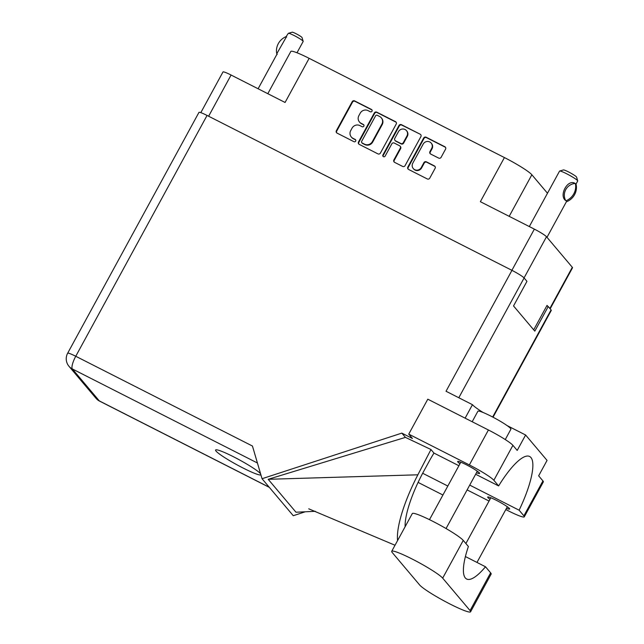 <?xml version="1.0" encoding="UTF-8"?>
<svg xmlns="http://www.w3.org/2000/svg" width="644" height="644" viewBox="0 0 644 644"><rect width="100%" height="100%" fill="white"/><g stroke="black" fill="none" stroke-linecap="round" stroke-linejoin="round"><path stroke-width="0.97" d="M413.255 168.535L413.601 168.945A4.935 4.733 -40.2 0 0 421.611 167.915L421.273 167.512A4.935 4.733 -40.2 0 1 413.255 168.535A4.935 4.733 -40.2 0 1 412.78 163.198L423.18 144.119A4.935 4.733 -40.2 0 1 431.198 143.089A4.935 4.733 -40.2 0 1 431.673 148.426L429.942 151.614A1.843 1.771 -40.2 0 0 430.651 154.029L438.661 158.094A1.843 1.771 -40.2 0 0 441.124 157.297L445.559 149.158A1.843 1.771 -40.2 0 0 444.851 146.743L426.127 137.228A1.843 1.771 -40.2 0 0 423.663 138.033L407.861 167.021A1.843 1.771 -40.2 0 0 408.57 169.436L427.294 178.952A1.843 1.771 -40.2 0 0 429.757 178.147L435.111 168.326A1.843 1.771 -40.2 0 0 434.402 165.911L426.392 161.837A1.843 1.771 -40.2 0 0 423.921 162.642L421.273 167.512M383.413 156.661A1.288 1.24 -40.2 0 0 385.144 156.098L391.818 143.853A1.843 1.771 -40.2 0 1 394.281 143.057L399.594 145.753A1.843 1.771 -40.2 0 1 400.302 148.168L393.895 159.929A1.843 1.771 -40.2 0 0 394.603 162.344L402.613 166.418A1.843 1.771 -40.2 0 0 405.084 165.613L420.886 136.625A1.843 1.771 -40.2 0 0 420.178 134.21L401.454 124.695A1.843 1.771 -40.2 0 0 398.99 125.5L382.922 154.971A1.288 1.24 -40.2 0 0 383.413 156.661M380.403 153.071L396.213 124.091A1.843 1.771 -40.2 0 0 395.505 121.668L376.78 112.161A1.843 1.771 -40.2 0 0 374.309 112.958L358.507 141.946A1.843 1.771 -40.2 0 0 359.215 144.361L377.939 153.876A1.843 1.771 -40.2 0 0 380.403 153.071M368.086 110.623L370.268 111.734A1.288 1.24 -40.2 0 0 371.87 109.77A1.288 1.24 -40.2 0 0 371.499 109.48L354.643 100.907A1.843 1.771 -40.2 0 0 352.179 101.712L336.369 130.7A1.843 1.771 -40.2 0 0 337.078 133.115L353.942 141.68A1.288 1.24 -40.2 0 0 355.544 139.724A1.288 1.24 -40.2 0 0 355.174 139.426L352.993 138.323A5.901 5.659 -40.2 0 1 350.722 130.587L352.035 128.172A5.901 5.659 -40.2 0 1 359.924 125.596L362.105 126.707A1.288 1.24 -40.2 0 0 363.707 124.743A1.288 1.24 -40.2 0 0 363.337 124.453L361.155 123.342A5.901 5.659 -40.2 0 1 358.885 115.614L360.205 113.199A5.901 5.659 -40.2 0 1 368.086 110.623M511.899 270.327L534.359 229.127L480.36 201.693L504.421 157.563L309.136 58.338L285.075 102.468L231.083 75.034L208.624 116.234M547.481 193.248L531.864 174.757L509.187 216.336M267.807 93.694L290.847 51.44A26.307 2.793 28.6 0 1 309.136 58.338M504.421 157.563A26.307 2.793 28.6 0 1 531.864 174.757M534.359 229.127A11.648 1.24 28.6 0 1 546.506 236.742L572.315 267.308A11.648 1.24 28.6 0 1 572.516 267.791L550.153 308.822M547.819 306.335L547.03 305.393L533.707 329.833M359.457 121.998L359.795 122.408A5.901 5.659 -40.2 0 0 361.493 123.753L361.155 123.342M363.86 124.968A1.288 1.24 -40.2 0 0 363.675 124.856L361.493 123.753M351.286 136.971L351.632 137.381A5.901 5.659 -40.2 0 0 353.331 138.726L352.993 138.323M355.689 139.941A1.288 1.24 -40.2 0 0 355.512 139.837L353.331 138.726M372.023 109.995A1.288 1.24 -40.2 0 0 371.846 109.883L354.981 101.317A1.843 1.771 -40.2 0 0 352.518 102.122L336.715 131.102A1.843 1.771 -40.2 0 0 336.74 132.881M396.189 122.312A1.843 1.771 -40.2 0 0 395.843 122.078L377.118 112.563A1.843 1.771 -40.2 0 0 374.655 113.368L358.853 142.356A1.843 1.771 -40.2 0 0 358.877 144.135M377.295 115.3A1.288 1.24 -40.2 0 0 375.565 115.864L361.695 141.302A1.288 1.24 -40.2 0 0 362.194 142.992L364.496 144.167A5.901 5.659 -40.2 0 0 372.377 141.591L381.86 124.203A5.901 5.659 -40.2 0 0 379.598 116.467L377.295 115.3M361.823 142.702L362.161 143.105A1.288 1.24 -40.2 0 0 362.532 143.403L362.194 142.992M381.296 117.812L381.634 118.222A5.901 5.659 -40.2 0 1 382.206 124.606L372.723 142.002A5.901 5.659 -40.2 0 1 364.834 144.57L362.532 143.403M383.236 156.548A1.288 1.24 -40.2 0 1 383.261 155.373L399.328 125.902A1.843 1.771 -40.2 0 1 401.792 125.105L420.178 134.21M400.125 146.172L400.471 146.582A1.843 1.771 -40.2 0 1 400.649 148.579L394.241 160.332A1.843 1.771 -40.2 0 0 394.257 162.111M406.952 135.973A4.935 4.733 -40.2 0 0 406.477 130.635A4.935 4.733 -40.2 0 0 398.467 131.658L394.796 138.38A1.843 1.771 -40.2 0 0 395.505 140.803L400.826 143.499A1.843 1.771 -40.2 0 0 403.289 142.694L406.952 135.973L407.298 136.383A4.935 4.733 -40.2 0 0 406.823 131.038L406.477 130.635M394.973 140.376L395.319 140.786A1.843 1.771 -40.2 0 0 395.851 141.205L395.505 140.803M407.298 136.383L403.635 143.105A1.843 1.771 -40.2 0 1 401.164 143.91L395.851 141.205M431.198 143.089L431.544 143.499A4.935 4.733 -40.2 0 1 432.019 148.836L430.281 152.016A1.843 1.771 -40.2 0 0 430.305 153.795M435.086 166.546A1.843 1.771 -40.2 0 0 434.748 166.313L426.731 162.24A1.843 1.771 -40.2 0 0 424.267 163.045L421.611 167.915M445.535 147.379A1.843 1.771 -40.2 0 0 445.197 147.154L426.473 137.639A1.843 1.771 -40.2 0 0 424.002 138.444L408.199 167.424A1.843 1.771 -40.2 0 0 408.224 169.203M200.807 112.644L222.977 71.975A11.648 1.24 28.6 0 1 231.083 75.034M419.622 584.953A29.318 3.115 -151.4 0 0 450.196 604.112A29.318 3.115 -151.4 0 0 470.579 611.8A29.318 3.115 -151.4 0 0 470.064 610.584L442.678 578.143A29.318 3.115 -151.4 0 0 415.509 560.755A29.318 3.115 -151.4 0 0 391.721 551.296A29.318 3.115 -151.4 0 0 392.244 552.52L419.622 584.953M472.173 421.74L477.904 411.226A18.789 1.996 28.6 0 1 490.97 416.153A18.789 1.996 28.6 0 1 510.901 429.218L505.258 439.562M476.471 472.736A12.494 1.328 -151.4 0 0 479.611 473.453A12.494 1.328 -151.4 0 0 466.361 464.767A12.494 1.328 -151.4 0 0 457.675 461.482A12.494 1.328 -151.4 0 0 459.977 463.736M506.498 508.301A12.494 1.328 -151.4 0 0 509.637 509.018A12.494 1.328 -151.4 0 0 496.387 500.332A12.494 1.328 -151.4 0 0 487.693 497.055A12.494 1.328 -151.4 0 0 490.004 499.301M260.595 473.799A25.841 2.745 -151.4 0 0 233.555 456.797A25.841 2.745 -151.4 0 0 215.587 450.019A25.841 2.745 -151.4 0 0 242.989 467.979A25.841 2.745 -151.4 0 0 260.901 474.837M470.579 611.8L491.155 574.07A29.318 3.115 -151.4 0 0 490.631 572.846L485.496 566.76A57.123 14.989 116.9 0 1 466.626 579.012A57.123 14.989 116.9 0 1 468.389 546.498L463.253 540.413A29.318 3.115 -151.4 0 0 436.085 523.017A29.318 3.115 -151.4 0 0 412.297 513.566L391.721 551.296M493.859 480.279A23.49 2.496 -151.4 0 0 469.363 464.936L408.739 434.128L427.793 399.191L488.418 429.991A23.49 2.496 28.6 0 1 512.914 445.342L493.859 480.279L498.625 485.93L475.642 474.25M507.118 425.604L525.609 434.998L517.204 450.422L512.914 445.342M505.806 509.565L507.971 510.66A23.49 2.496 -151.4 0 0 524.305 516.826A23.49 2.496 -151.4 0 0 523.886 515.844L542.94 480.907L538.65 475.827L547.054 460.404L525.609 434.998M542.94 480.907A23.49 2.496 28.6 0 1 543.351 481.881L524.305 516.826M207.062 115.437L75.759 356.269A11.648 1.24 28.6 0 0 67.66 353.21L198.964 112.378A11.648 1.24 28.6 0 1 207.062 115.437L511.956 270.351L446.034 391.262L472.463 404.69L465.121 418.157M408.739 434.128L412.434 438.5L401.832 433.114L262.036 478.717L252.456 446.042L75.759 356.269A11.648 3.059 -63.1 0 0 72.337 368.956L99.313 400.906L269.232 487.242M305.288 511.779L293.262 515.707L262.036 478.717M467.109 489.899L489.046 501.048M469.726 485.109L519.12 510.201L523.886 515.844M401.832 433.114L405.43 437.381L430.973 449.528L433.959 453.07L458.882 465.733M315.286 511.304L295.99 512.221L268.194 479.297L417.867 474.805L430.973 449.528M405.43 437.381L268.194 479.297M546.796 305.811L548.229 306.536L551.079 309.917A11.648 1.24 28.6 0 1 551.28 310.4L493.038 417.223M511.956 270.351A11.648 1.24 28.6 0 1 524.103 277.967L526.953 281.339L513.534 305.948L534.81 331.145L548.229 306.536M483.153 412.514A26.774 2.842 28.6 0 1 472.463 404.69M519.12 510.201A57.123 14.989 116.9 0 0 529.65 456.483A57.123 14.989 116.9 0 0 498.625 485.93M405.116 526.736A57.123 14.989 -63.1 0 1 423.784 471.183L428.679 462.207A57.123 14.989 -63.1 0 1 433.959 453.07M417.867 474.805A70.47 18.491 116.9 0 0 397.581 540.549M429.975 518.766A57.123 14.989 -63.1 0 1 429.331 519.587M465.403 556.553L485.496 566.76M277.178 54.41L276.759 53.766A15.126 14.506 139.8 0 1 286.113 36.619L288.319 33.351A8.453 0.902 28.6 0 1 288.407 33.295A8.453 0.902 28.6 0 1 295.58 36.289A8.453 0.902 28.6 0 1 303.018 41.095A8.453 0.902 28.6 0 1 303.171 41.337A8.453 0.902 28.6 0 1 303.171 41.449L296.997 52.76M286.443 36.797L276.759 53.766M288.407 33.295L292.199 32.2A5.635 0.596 28.6 0 1 296.973 34.196A5.635 0.596 28.6 0 1 301.939 37.4A5.635 0.596 28.6 0 1 302.036 37.569L303.171 41.337M286.113 36.619L286.685 36.982L286.113 36.619M529.312 226.567L559.556 171.103A10.336 1.095 28.6 0 1 559.66 171.03A10.336 1.095 28.6 0 1 568.427 174.693A10.336 1.095 28.6 0 1 577.515 180.57A10.336 1.095 28.6 0 1 577.708 180.867A10.336 1.095 28.6 0 1 577.7 180.996L575.969 184.176M566.599 201.572L566.76 201.661A15.126 14.506 -40.2 0 0 576.139 184.458L575.39 183.564A15.126 14.506 139.8 0 1 566.012 200.759L565.73 200.622C558.477 195.639 567.783 178.565 575.108 183.419L575.728 183.846M559.66 171.03L563.452 169.936A7.519 0.797 28.6 0 1 569.819 172.6A7.519 0.797 28.6 0 1 576.436 176.875A7.519 0.797 28.6 0 1 576.573 177.092L577.708 180.867M565.738 200.622A11.648 11.173 139.8 0 1 575.108 183.419M546.506 236.742L524.063 277.91M549.863 308.476L572.315 267.308M363.675 124.856L363.337 124.453M355.512 139.837L355.174 139.426M336.715 131.102L336.369 130.7M352.518 102.122L352.179 101.712M354.981 101.317L354.643 100.907M371.846 109.883L371.499 109.48M358.853 142.356L358.507 141.946M374.655 113.368L374.309 112.958M377.118 112.563L376.78 112.161M395.843 122.078L395.505 121.668M364.834 144.57L364.496 144.167M372.723 142.002L372.377 141.591M382.206 124.606L381.86 124.203M401.792 125.105L401.454 124.695M394.241 160.332L393.895 159.929M400.649 148.579L400.302 148.168M383.261 155.373L382.922 154.971M399.328 125.902L398.99 125.5M401.164 143.91L400.826 143.499M403.635 143.105L403.289 142.694M430.281 152.016L429.942 151.614M432.019 148.836L431.673 148.426M424.267 163.045L423.921 162.642M426.731 162.24L426.392 161.837M434.748 166.313L434.402 165.911M408.199 167.424L407.861 167.021M424.002 138.444L423.663 138.033M426.473 137.639L426.127 137.228M445.197 147.154L444.851 146.743M257.423 462.996L72.337 368.956A11.648 11.173 -40.2 0 1 68.98 366.299L95.956 398.25A11.648 11.173 -40.2 0 0 99.313 400.906A11.648 3.059 -63.1 0 0 99.579 401.123L269.353 487.379M524.103 277.967L458.802 397.742M492.668 417.03L551.079 309.917M418.085 482.396L442.919 495.011M422.665 473.26L447.813 486.035M469.363 464.936L488.418 429.991M463.253 540.413L442.678 578.143M490.631 572.846L470.064 610.584M476.979 562.437L507.335 506.764M446.051 528.539L477.309 471.199M308.734 508.816L395.022 545.251M95.956 398.25A11.648 11.648 0 0 0 99.579 401.123M67.66 353.21A11.648 11.648 0 0 0 68.98 366.299M429.484 519.668L460.814 462.199M465.886 543.536L490.841 497.764M258.107 88.767L277.121 53.895M546.998 237.314L566.511 201.532"/></g></svg>
